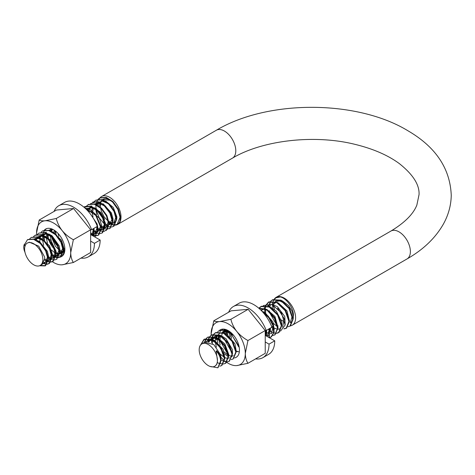<?xml version="1.0" encoding="UTF-8"?>
<svg xmlns="http://www.w3.org/2000/svg" width="475" height="475" viewBox="0 0 475 475"><rect width="100%" height="100%" fill="white"/><g stroke="black" fill="none" stroke-linecap="round" stroke-linejoin="round"><path stroke-width="0.71" d="M86.735 205.853L88.225 204.648L94.258 204.185L101.068 208.448L106.406 215.846L108.674 223.897L107.546 229.128L104.019 231.444M103.687 231.467L101.282 231.111M100.884 230.975L98.485 229.763M90.499 203.68L96.372 201.661L103.764 205.236L109.856 212.99L112.45 221.683M104.375 222.9L104.476 223.951L102.297 229.591L103.277 229.027L105.486 223.404L101.116 212.966L94.442 207.706M92.388 207.118L87.584 208.454M87.246 208.78L86.812 209.297M94.115 230.69L96.52 231.628M97.238 231.705L101.353 228.76L101.674 225.619M116.725 219.254L116.868 216.832L113.27 207.427L105.717 201.079M103.77 200.539L98.183 202.724M97.85 203.217L97.12 204.885M96.734 208.923L96.769 209.445M105.509 224.129L107.926 225.043M108.615 225.12L112.444 222.929M112.925 221.421L113.05 219.04M278.029 327.732L274.942 316.427L266.998 309.534M265.068 309.011L260.716 309.973M289.429 321.094L287.007 310.947L278.285 302.913M276.45 302.444L270.863 304.612M270.524 305.116L269.824 306.773M263.209 305.567L271.997 304.362L281.533 313.102L285.131 325.072L280.493 331.14M264.741 310.87L264.807 308.982M209.962 366.391L217.829 367.787L220.62 360.84L219.931 363.826A9.304 5.373 -120 0 0 220.62 360.84L221.107 360.555L218.037 367.656M200.961 344.595L204.458 339.091L212.83 339.637L221.154 347.676L224.895 358.358L221.908 365.435M200.402 345.26L203.971 339.37L212.343 339.916L220.667 347.955L224.408 358.637L221.635 365.602L219.765 366.172M204.802 342.226L206.34 338.598M206.53 338.354L207.896 337.131M207.985 337.072L216.606 337.404L224.966 345.479L228.677 356.167L225.904 363.09M204.327 342.457L206.043 338.639M206.239 338.408L207.765 337.202L216.119 337.683L224.479 345.758L228.196 356.452L225.417 363.369L223.588 363.969M223.268 363.998L220.845 363.707M220.447 363.577L220.133 363.458M208.341 341.78L208.513 340.326M208.561 340.088L208.929 338.711M209.053 338.372L210.146 336.431M210.336 336.199L212.058 334.756L220.382 335.231L228.754 343.259L232.501 353.994L229.425 361.053M207.866 341.875L208.056 340.444M208.08 340.314L208.572 338.651M208.709 338.325L209.861 336.478M210.063 336.253L211.571 335.035L219.901 335.516L228.267 343.538L232.02 354.273L229.205 361.196L227.359 361.819M227.05 361.849L224.633 361.499M224.236 361.362L223.523 361.071M223.155 360.893L221.878 360.169M211.601 341.608L211.601 340.409M212.141 339.304L212.307 338.164M212.361 337.903L212.758 336.514M212.883 336.175L213.993 334.204M214.178 333.978L215.852 332.53L224.206 333.07L232.536 341.086L236.295 351.791L233.255 358.886M211.713 339.126L211.856 338.283M211.892 338.141L212.408 336.454M212.539 336.134L213.691 334.258M213.875 334.044L215.365 332.803L223.725 333.349L232.049 341.371L235.802 352.07L233.017 359.035L231.117 359.611M215.412 339.281L215.424 338.218M219.272 330.547L226.397 330.155L233.73 335.457M231.931 356.559L231.432 356.351M227.377 353.489L220.281 341.086M217.639 331.823L219.147 330.618L224.485 330.018L230.553 333.147L239.062 346.441M237.173 356.582L236.811 356.808M219.218 337.149L219.218 336.009M231.147 351.257L224.022 338.586M226.789 332.732L226.801 331.651M238.705 346.881L231.669 334.566M266.036 330.481L266.588 336.134M265.472 330.529L266.154 335.884M269.83 328.385L269.153 337.612M269.349 328.664L268.921 337.482M261.618 310.887L268.369 316.255L273.03 324.3L274.164 332.067L271.445 336.828L269.26 337.464M262.61 311.95L268.779 317.68L272.87 325.458L273.612 332.684L270.976 337.125L269.266 337.678M258.513 307.972L266.885 309.463L274.722 317.704L278.035 328.005L274.918 334.816M258.655 308.097L266.956 310.08L274.514 318.422L277.548 328.486L274.764 334.893L272.887 335.481M259.095 308.477L259.451 307.948M259.665 307.681L261.381 306.244L269.741 306.725L278.101 314.8L281.812 325.488L279.039 332.417L276.889 333.04M269.087 329.335L268.755 329.009M258.917 308.317L259.184 307.984M259.421 307.723L260.906 306.547L269.236 307.022L277.614 315.056L281.348 325.785L278.546 332.696L276.705 333.319M276.408 333.349L273.98 333.028M273.57 332.886L272.87 332.595M272.472 332.405L270.542 331.229M269.604 330.505L268.262 329.288M265.276 308.625L265.442 307.485M265.501 307.194L265.905 305.811M266.024 305.496L268.987 301.851L277.341 302.391L285.671 310.412L289.429 321.118L286.639 328.077L284.121 328.682M276.61 324.93L269.616 312.633M264.872 308.453L265.014 307.598M265.05 307.426L265.555 305.752M265.673 305.455L268.488 302.118L276.866 302.646L285.196 310.709L288.919 321.385L286.158 328.338L283.967 328.932M269.105 306.417L269.272 305.277M269.331 304.98L270.869 301.358M271.077 301.085L272.769 299.648L281.141 300.17L289.477 308.239L293.2 318.915L290.433 325.856A16.102 9.298 -120 0 0 292.273 325.197A16.102 9.298 -120 0 0 295.61 317.828A16.102 9.298 -120 0 0 288.58 301.619A16.102 9.298 -120 0 0 276.171 297.308A16.102 9.298 -120 0 0 274.324 299.042M268.672 306.233L268.797 305.413M268.838 305.211L270.56 301.399M270.792 301.138L272.288 299.968L280.63 300.438L289.002 308.495L292.725 319.206L289.934 326.117L288.076 326.735M272.478 308.174L272.407 307.539M272.341 306.571L272.335 305.324M275.358 301.453L279.722 300.924L284.685 303.353M292.25 316.047L290.172 322.721M284.81 322.204L281.402 319.954M283.723 321.486A12.902 7.452 -120 0 0 284.804 322.103M290.676 322.43A12.902 7.452 -120 0 0 292.748 319.93M293.176 318.464A12.902 7.452 -120 0 0 293.348 316.522L291.929 311.018L288.574 305.603L282.34 300.853M280.262 300.248L279.258 300.158L275.363 301.465M275.987 301.15L275.458 301.577M275.126 301.904L273.535 304.837M273.351 305.627L273.19 307.07M264.628 312.022L265.187 309.071M277.596 308.162L284.353 318.879L282.566 327.091M277.418 326.669L273.553 323.481M269.42 310.81L269.456 311.321M277.839 325.803L278.196 326.016M285.148 324.758L284.81 316.54L277.376 306.648L272.65 304.659M265.917 309.451L265.614 311.463M261.577 310.846L262.651 309.106M273.422 328.777L271.522 327.406M264.723 314.474L264.64 313.571M264.617 312.372L264.628 312.033M265.608 311.475L265.602 312.96M265.733 314.349L266.154 316.397M271.397 325.832L273.357 327.518M274.378 328.166L277.513 329.217M278.006 329.228L279.169 329.021M279.442 328.914L279.763 328.742M281.812 325.47L281.871 322.062L276.343 311.226L270.952 307.432M264.504 307.788L264.064 308.15M263.393 312.847L266.154 314.682M273.273 326.865L271.183 333.688M266.813 332.595L269.23 333.503M270.441 333.581L271.676 333.331M274.247 329.745L272.971 321.973L265.026 312.603L263.126 311.701M269.462 329.11L267.389 335.849M266.618 335.789L267.757 335.599M268.048 335.492L268.381 335.32M270.435 331.978L270.388 328.059M266.635 334.311L266.582 330.262M226.652 334.281L227.008 331.698M231.551 338.396L230.452 333.242M227.834 331.942L227.644 334.875M223.6 332.773L224.331 331.473M224.717 331.01L225.524 330.291M238.587 351.702L236.366 351.138M225.791 330.38L225.37 330.897M225.007 331.437L224.271 333.1M219.088 338.331L219.456 336.062M222.223 332.126L226.64 331.615L231.658 334.115M230.256 332.001L229.104 331.467M227.115 330.921L223.214 331.598M220.234 336.306L220.079 339.304M215.258 340.848L215.644 338.259M216.054 337.131L216.802 335.837M233.237 355.609L232.459 355.941M231.99 356.042L231.628 356.078M230.981 356.072L228.802 355.502M227.852 355.033L224.206 351.969M220.151 344.945L219.076 339.827M236.289 351.684L235.018 343.882L227.068 334.513L225.203 333.628M219.408 333.759L219.052 333.978M218.904 334.085L218.506 334.406M218.167 334.744L217.752 335.261M217.408 335.795L216.707 337.458M216.458 338.503L216.279 339.957M211.494 342.701L211.826 340.468M212.218 339.34L212.96 338.058M213.37 337.565L214.16 336.864M215.62 335.962L214.641 336.526L219.123 335.979L224.265 338.681M229.431 357.77L228.641 358.12M228.172 358.233L227.81 358.281M227.204 358.287L224.99 357.705M224.058 357.224L220.418 354.166M216.362 347.142L215.282 342.024M232.489 353.833L232.334 349.463L226.112 338.835L221.487 335.867M219.527 335.326L216.838 335.427L215.418 336.08M215.08 336.324L214.736 336.615M214.409 336.947L213.987 337.458M213.625 338.016L212.895 339.673M212.634 340.712L212.462 342.131M208.282 341.935L209.16 340.225M209.511 339.785L210.3 339.067M210.746 338.77L215.27 338.176L220.305 340.729M212.462 342.148L212.462 343.645M228.683 356.22L228.855 354.772L224.859 343.858L217.752 338.063M215.733 337.493L211.832 338.17M211.411 338.443L210.93 338.829M210.591 339.162L210.152 339.678M209.808 340.195L209.012 342.089M205.788 341.929L207.047 340.89L211.518 340.391L216.612 342.98M224.895 358.37L223.096 349.321L214.712 340.569L213.851 340.201M211.921 339.708L207.931 340.397M207.599 340.611L206.346 341.852M219.925 363.82L217.324 362.579L217.437 360.347A12.902 7.452 -120 0 0 211.808 347.362A12.902 7.452 -120 0 0 201.863 343.906A12.902 7.452 -120 0 0 199.191 349.808A12.902 7.452 -120 0 0 204.82 362.793A12.902 7.452 -120 0 0 214.765 366.255A12.902 7.452 -120 0 0 217.437 360.347L216.143 351.055L216.624 350.776A9.304 5.373 -120 0 1 221.107 360.555M221.101 360.412L220.661 354.92L213.803 344.607L204.678 342.285L203.9 342.724M115.781 216.368L115.87 217.372L113.691 223.036L112.896 223.357M112.403 223.458L109.22 222.929M104.619 219.343L100.558 212.295M99.524 206.126L99.887 203.502M100.112 202.783L102.155 199.904M102.582 199.625L110.129 200.207A12.902 7.452 -120 0 0 103.182 199.28L102.677 199.571M102.303 199.951A12.902 7.452 -120 0 0 100.753 202.908M100.605 203.727A12.902 7.452 -120 0 0 100.51 205.188L100.516 206.702M100.653 208.092L101.323 211.037L104.078 216.802L108.235 221.208M109.28 221.89L112.438 222.959M112.931 222.959L114.232 222.65M113.679 223.018L116.238 220.673M111.963 218.387L112.1 219.587L108.276 225.714M107.641 225.708L105.444 225.126M96.811 214.581L95.712 209.273M96.502 204.571L97.244 203.252M97.589 202.819L102.291 201.079L108.235 203.668M108.152 220.602L108.282 221.766L106.085 227.382L105.278 227.727M104.832 227.84L104.47 227.887M103.853 227.899L101.513 227.276M93.005 216.754L91.942 211.666M91.918 210.478L92.512 207.177M113.05 219.005L111.405 212.931L103.235 203.864L96.057 203.389L95.083 203.959L99.631 203.437L104.832 206.197M93.225 207.557L92.922 211.09M101.359 226.094L104.126 227.216M105.313 227.317L106.471 227.121M106.774 227.008L109.107 223.624M109.131 223.505L109.268 221.202M102.297 229.591L101.49 229.918M101.015 230.019L97.826 229.52M88.237 211.399L88.487 210.087M88.867 208.97L90.001 207.183M91.705 205.954L91.366 206.245M91.058 206.56L89.549 209.303M89.288 210.336L89.092 212.384M97.892 228.463L101.05 229.532M101.531 229.538L102.778 229.271M100.593 225.037L100.706 226.148L97.725 232.138M97.238 232.239L96.918 232.269M96.241 232.269L94.05 231.693M86.26 209.309L86.943 208.679M87.382 208.382L91.782 207.783L96.823 210.235M96.775 227.175L96.912 228.35L94.697 233.967L93.907 234.317M93.456 234.424L93.076 234.478M92.465 234.484L90.642 234.056M86.753 209.808L93.284 212.628M101.668 225.578L99.447 218.375L90.416 209.79M88.576 209.327L86.325 209.374M90.642 233.053L92.75 233.795M93.937 233.884L95.113 233.676M95.481 233.528L97.286 231.598M97.755 230.031L97.874 227.804M92.981 229.437L93.094 230.523L91.93 235.297M97.874 227.763L97.138 223.98L90.749 214.474M92.162 235.428L93.492 233.748M93.355 228.677L93.943 232.358L94.103 229.977M94.103 229.971L93.902 228.362M58.847 236.473L57.998 233.356M64.814 249.642L63.692 249.238M53.954 232.388L54.233 230.185M55.047 230.731L54.969 232.999M63.739 248.205L64.855 248.74M64.339 251.489L63.531 251.827M63.062 251.934L62.765 251.97M62.094 251.987L59.874 251.441M51.223 240.789L50.202 235.784M50.914 230.874L51.656 229.585M52.321 229.55L51.597 231.206M51.3 236.562L55.462 246.305L58.918 249.713M59.939 250.373L62.356 251.34M63.567 251.453L64.487 251.299M62.742 248.057L60.551 253.715L59.761 254.036M59.286 254.131L58.971 254.167M58.282 254.167L56.098 253.614M55.171 253.157L51.49 250.028M47.435 243.01L46.402 237.957M46.39 236.811L46.758 234.181M49.531 230.25L53.069 229.579M51.882 229.14L49.542 230.25M47.53 234.424L47.387 237.405M56.163 252.599L58.556 253.537M59.803 253.614L61.127 253.306M60.545 253.697L63.098 251.417M63.591 249.927L63.715 247.528M58.853 249.203L58.965 250.266L56.745 255.894L55.967 256.239M55.498 256.352L55.118 256.393M54.506 256.387L52.315 255.805M43.682 245.266L42.584 240.112M42.572 238.973L42.97 236.36M43.368 235.244L44.116 233.932M62.617 246.857L62.736 248.051M63.715 247.493L61.495 240.291L52.535 231.729M46.33 232.132L45.814 232.53M45.463 232.869L45.036 233.385M44.709 233.89L44.003 235.57M43.759 236.603L43.593 239.59M52.363 254.79L54.797 255.704M56.002 255.793L57.196 255.574M57.528 255.437L59.333 253.513M59.808 251.904L59.921 249.713M55.147 252.451L52.951 258.056L52.143 258.406M51.674 258.519L51.348 258.56M50.718 258.578L48.492 258.008M39.544 237.441L40.298 236.152M41.96 234.644L46.467 234.104L51.644 236.841M59.921 249.672L59.185 245.89L52.024 235.772L48.747 233.949M46.829 233.445L42.548 234.288M42.358 234.43L42.038 234.703M41.705 235.042L41.295 235.553M40.933 236.111L40.221 237.767M39.959 238.818L39.769 241.739M48.551 256.945L50.985 257.907M52.179 258.02L53.319 257.812M53.657 257.67L55.533 255.657M55.997 254.232L56.109 251.37L50.95 240.475L45.048 236.182M51.217 253.401L51.342 254.624L49.163 260.27L48.361 260.597M46.906 260.739L44.703 260.199M35.726 239.649L36.462 238.349M36.836 237.886L37.644 237.167M38.089 236.877L42.602 236.271L47.672 238.895M55.029 251.376L55.147 252.445M43.047 235.612L41.604 235.529L39.146 236.265M38.659 236.592L38.249 236.93M37.917 237.263L37.489 237.773M37.127 238.313L36.391 239.976M44.769 259.16L47.162 260.116M48.397 260.199L49.709 259.896M50.136 259.683L51.71 257.967M52.197 256.559L52.339 254.078L49.459 245.753L41.218 238.331M47.464 255.722L47.571 256.827L45.368 262.479L43.753 262.954M35.34 238.45L34.36 239.014L38.79 238.492L43.831 241.021M39.241 237.797L35.34 238.468M44.092 262.366L45.879 262.111M45.363 262.461L47.933 260.134M48.42 258.525L48.533 256.292M24.605 249.013A12.902 7.452 -120 0 0 30.234 261.998A12.902 7.452 -120 0 0 40.179 265.454A12.902 7.452 -120 0 0 42.851 259.546A12.902 7.452 -120 0 0 37.216 246.561A12.902 7.452 -120 0 0 27.277 243.105A12.902 7.452 -120 0 0 24.605 249.013M48.527 256.251L47.381 251.322L39.68 241.68L37.347 240.51M42.222 264.272L44.757 258.459L44.573 256.886L38.689 246.133L29.373 242.214L27.532 242.957M27.77 239.525L34.04 239.002L40.832 243.206L46.164 250.646L48.426 258.661L45.63 265.626L40.066 265.519M23.91 245.593L27.485 239.679L33.553 239.281L40.345 243.485L45.683 250.925L47.939 258.94M31.457 237.381L37.846 236.805L44.614 241.021L49.988 248.461L52.191 256.458L49.341 263.459M47.939 258.952L45.143 265.905L39.514 265.768M29.771 238.699L31.273 237.482L37.359 237.084L44.127 241.306L49.501 248.74L51.704 256.738L48.943 263.69L47.078 264.266M49.222 263.518L47.251 264.011M46.924 264.017L43.557 263.221M35.251 235.238L41.616 234.573L48.402 238.848L53.77 246.234L55.997 254.279M46.764 264.29L43.237 263.577M33.559 236.532L35.079 235.333L41.129 234.852L47.922 239.127L53.283 246.513L55.516 254.558L52.719 261.476L50.902 262.093M55.997 254.291L53.206 261.197L51.074 261.838M50.748 261.856L48.236 261.398M47.827 261.238L47.369 261.036M38.873 233.118L45.404 232.4L52.22 236.651L57.552 244.061L59.82 252.1L56.745 259.178M50.587 262.129L48.147 261.814M47.749 261.678L47.043 261.387M46.651 261.197L45.321 260.431M37.383 234.353L38.885 233.124L44.923 232.685L51.733 236.924L57.065 244.346L59.333 252.379L56.525 259.326L54.637 259.932M42.952 230.743L49.222 230.238L56.008 234.442L61.364 241.888L63.591 249.886M54.334 259.95L51.959 259.593M51.555 259.457L50.825 259.16M50.481 259L49.192 258.281M41.171 232.132L42.661 230.898L48.741 230.518L55.516 234.721L60.883 242.167L63.098 250.165L60.331 257.129L58.443 257.699M63.591 249.903L60.818 256.856M58.134 257.723L55.783 257.408M55.379 257.284L54.619 256.993M54.251 256.821L52.778 255.989M42.732 237.399L42.744 236.307M42.851 235.012L42.982 234.175M43.017 233.991L43.492 232.346M43.629 232.014L44.733 230.179M44.947 229.942L46.461 228.748M92.857 228.962L93.468 232.649L93.189 236.022M93.943 232.376L93.533 236.217M94.086 219.563L96.045 223.327M97.143 226.492L97.767 230.185L95.012 237.067M96.668 226.765L97.286 230.464L94.982 237.055M84.734 207.872L90.446 209.808L95.903 214.641L101.555 227.982M85.168 208.264L95.813 215.442L101.05 228.249M101.561 227.994L98.764 234.953L96.562 235.553M96.247 235.553L93.807 235.072M93.403 234.923L92.904 234.709M83.944 207.195L84.894 206.524L90.98 206.126L97.749 210.348L103.123 217.782L105.325 225.779M101.05 228.261L98.283 235.22L96.395 235.784M96.093 235.808L93.723 235.493M93.332 235.368L92.572 235.078M92.215 234.917L90.778 234.11M83.903 207.153L90.482 206.376L97.256 210.639L102.636 218.037L104.844 226.07L102.066 232.987L100.207 233.599M105.331 225.803L102.564 232.732L102.072 233.017M88.415 204.541L94.751 203.894L101.537 208.169L106.905 215.555L109.137 223.6L106.192 230.601M99.922 233.623L97.512 233.338M97.096 233.201L96.383 232.91M95.98 232.72L94.068 231.545M92.625 202.101L98.663 201.762L105.432 206.043L110.711 213.429L112.955 221.421L110.028 228.428M95.908 200.183L102.362 199.559L109.143 203.763L114.499 211.215L116.725 219.207L113.952 226.177L113.501 226.397M112.45 221.694L109.672 228.653L105.094 228.908M104.714 228.784L103.96 228.493M103.609 228.333L102.244 227.578M94.086 201.673L95.796 200.242L101.876 199.815L108.644 204.06L114.03 211.476L116.227 219.492M99.507 198.146L100.077 197.778L106.157 197.345L112.919 201.59L118.299 209L120.519 217.027M116.227 219.498L113.46 226.421L111.583 227.014M111.298 227.044L108.496 226.623M104.494 224.23L99.18 217.787L96.182 209.659M96.051 208.846L95.867 205.622M95.962 204.327L96.093 203.508M96.122 203.353L97.886 199.524M98.129 199.257L99.607 198.081L105.646 197.6L112.45 201.875L117.794 209.267L120.05 217.318L117.236 224.236L115.395 224.859M24.445 244.197L25.003 246.614M24.439 244.186A9.304 5.373 -120 0 0 23.75 247.178A9.304 5.373 -120 0 0 25.015 252.385M115.093 224.889L112.694 224.503M112.278 224.342L110.289 223.297M120.519 217.033L119.848 221.487A15.752 9.096 60 0 1 117.509 224.099A15.752 9.096 60 0 1 115.449 224.782M115.14 224.817A15.752 9.096 60 0 1 113.519 224.752M110.129 200.207L111.601 201.103M98.248 203.882A16.102 9.298 -120 0 0 98.337 205.568M99.845 211.523A16.102 9.298 -120 0 0 101.424 214.831M102.463 216.529A16.102 9.298 -120 0 0 104.625 219.373M109.161 223.321A16.102 9.298 -120 0 0 112.201 224.746M112.599 224.859A16.102 9.298 -120 0 0 114.908 225.15M115.182 225.138A16.102 9.298 -120 0 0 117.687 224.402A16.102 9.298 -120 0 0 121.018 217.027A16.102 9.298 -120 0 0 113.994 200.824A16.102 9.298 -120 0 0 101.585 196.507A16.102 9.298 -120 0 0 100.094 197.772M100.017 197.867A16.102 9.298 -120 0 0 99.222 199.126M220.62 360.84A9.304 5.373 -120 0 0 216.143 351.055M215.003 366.112L216.624 364.562L217.324 362.585M274.615 298.977L276.106 297.772L280.333 296.934C286.763 298.318 294.322 309.142 293.348 316.522M272.371 304.623L273.101 301.405M273.25 301.055L274.402 299.22M275.892 297.902A15.752 9.096 60 0 1 276.343 297.611A15.752 9.096 60 0 1 279.68 296.887M274.413 309.474L273.582 305.71M274.176 299.262A16.102 9.298 -120 0 0 273.618 300.337M265.228 341.941L269.022 344.132L274.734 340.836L265.549 335.534L265.228 335.718M274.734 340.836A29.521 17.047 60 0 1 268.618 354.35L262.913 357.645A29.521 17.047 60 0 1 255.586 358.892M228.647 312.235A29.521 17.047 60 0 1 233.391 306.512L239.097 303.216A29.521 17.047 60 0 1 271.938 327.168L266.226 330.463L265.228 330.553L248.152 309.308L231.07 310.834L213.786 320.809L211.143 333.723A24.154 13.947 -120 0 0 211.197 335.273M269.022 344.132A29.521 17.047 60 0 1 262.913 357.645M233.391 306.512A29.521 17.047 60 0 1 266.226 330.463M229.336 332.589A13.199 7.618 -120 0 0 230.078 336.828M231.188 339.696A13.199 7.618 -120 0 0 233.759 343.888M226.818 362.425A24.154 13.947 -120 0 0 236.764 365.59L247.944 363.304L265.228 353.323L265.228 330.553L247.944 340.533C243.633 338.176 239.911 335.142 236.764 331.431C233.866 327.643 231.901 323.594 230.868 319.283L219.688 321.575C216.784 321.783 214.819 321.527 213.786 320.809M247.944 363.304C246.293 360.691 245.409 357.408 245.302 353.442L247.944 340.533M230.868 319.283L248.152 309.308M226.7 331.627A13.199 7.618 -120 0 0 226.492 334.192M221.178 357.473A24.154 13.947 -120 0 0 223.458 359.765M224.752 360.887A24.154 13.947 -120 0 0 225.209 361.249M225.928 361.796A24.154 13.947 -120 0 0 226.682 362.33M236.764 365.59A24.154 13.947 -120 0 0 245.302 353.442A24.154 13.947 -120 0 0 236.764 331.431A24.154 13.947 -120 0 0 228.226 323.861A24.154 13.947 -120 0 0 219.688 321.575A24.154 13.947 -120 0 0 211.143 333.723M236.354 351.245A13.199 7.618 -120 0 0 238.551 351.773M225.928 331.497A13.199 7.618 -120 0 0 225.548 333.759M227.78 356.28A15.883 9.168 60 0 1 224.728 353.887M222.632 351.601A15.883 9.168 60 0 1 218.957 345.557M217.888 342.689A15.883 9.168 60 0 1 217.081 338.746M219.367 330.499A15.883 9.168 60 0 1 228.226 330.618L228.226 330.618A15.883 9.168 60 0 1 239.453 350.063A15.883 9.168 60 0 1 234.49 357.96M222.917 338.503A16.102 9.298 -120 0 0 222.995 338.806M228.576 330.826A14.897 8.603 -120 0 0 224.046 329.585M222.609 329.798A14.897 8.603 -120 0 0 219.883 331.71M218.577 334.905A14.897 8.603 -120 0 0 218.518 335.231A16.102 9.298 -120 0 1 218.524 335.213M218.441 335.855A14.897 8.603 -120 0 0 218.441 338.372M224.966 330.267A13.199 7.618 -120 0 0 224.022 331.218M223.79 331.556A13.199 7.618 -120 0 0 223.262 332.619M218.5 335.861A16.102 9.298 -120 0 0 218.678 338.491M226.397 329.911A13.199 7.618 -120 0 0 225.892 329.983M225.168 330.184A13.199 7.618 -120 0 0 224.473 330.511A13.199 7.618 -120 0 0 222.674 332.387M222.14 333.67A13.199 7.618 -120 0 0 221.754 335.973M90.642 241.14L94.436 243.331L100.148 240.035L90.962 234.733L90.642 234.917M100.148 240.035A29.521 17.047 60 0 1 94.032 253.549L88.32 256.844A29.521 17.047 60 0 1 80.993 258.097M54.055 211.434A29.521 17.047 60 0 1 58.805 205.717L64.511 202.421A29.521 17.047 60 0 1 97.351 226.373L91.639 229.668L90.642 229.757L73.56 208.507L56.483 210.033L39.199 220.014L36.557 232.922A24.154 13.947 -120 0 0 36.617 234.573M94.436 243.331A29.521 17.047 60 0 1 88.32 256.844M58.805 205.717A29.521 17.047 60 0 1 91.639 229.668M55.919 233.326A16.102 9.298 -120 0 0 56.038 233.777M55.7 231.23A13.199 7.618 -120 0 0 55.997 233.742M52.986 238.213A16.102 9.298 -120 0 0 57.998 246.495M52.315 261.689A24.154 13.947 -120 0 0 62.178 264.795L73.358 262.509L90.642 252.528L90.642 229.757L73.358 239.732C69.047 237.381 65.318 234.347 62.178 230.636C59.28 226.848 57.315 222.799 56.282 218.488L45.095 220.774C42.198 220.988 40.233 220.732 39.199 220.014M73.358 262.509C71.701 259.896 70.823 256.607 70.716 252.647L73.358 239.732M56.282 218.488L73.56 208.507M63.597 250.194A13.199 7.618 -120 0 0 64.719 250.414M52.725 237.928A13.199 7.618 -120 0 0 58.087 246.739M62.178 264.795A24.154 13.947 -120 0 0 70.716 252.647A24.154 13.947 -120 0 0 62.178 230.636A24.154 13.947 -120 0 0 53.639 223.066A24.154 13.947 -120 0 0 45.095 220.774A24.154 13.947 -120 0 0 36.557 232.922M63.591 250.937A13.199 7.618 -120 0 0 64.606 250.996M44.401 230.078A15.883 9.168 60 0 1 53.639 229.817L53.639 229.817A15.883 9.168 60 0 1 64.867 249.268A15.883 9.168 60 0 1 58.716 257.284M58.395 257.278A15.883 9.168 60 0 1 55.896 256.791M55.474 256.637A15.883 9.168 60 0 1 55.064 256.47M48.331 237.708A16.102 9.298 -120 0 0 48.45 238.153M56.02 255.366A16.102 9.298 -120 0 0 56.032 255.372A14.897 8.603 -120 0 0 56.899 255.663M57.059 255.71A14.897 8.603 -120 0 0 58.924 255.983M59.328 255.977A14.897 8.603 -120 0 0 62.29 254.95M62.872 254.434A14.897 8.603 -120 0 0 64.861 248.858M59.832 252.391A13.199 7.618 -120 0 0 61.714 252.641M62.207 252.611A13.199 7.618 -120 0 0 63.003 252.457M48.112 234.656A13.199 7.618 -120 0 0 48.408 238.123M48.943 240.172A13.199 7.618 -120 0 0 54.298 248.936M43.973 236.681A16.102 9.298 -120 0 0 44.656 240.362M59.826 253.133A13.199 7.618 -120 0 0 62.973 252.629M63.466 252.326A13.199 7.618 -120 0 0 64.558 251.204M51.811 229.116A13.199 7.618 -120 0 0 49.887 229.71M117.687 224.402L232.459 158.139A16.102 9.298 -120 0 0 235.79 150.765A16.102 9.298 -120 0 0 228.766 134.562A16.102 9.298 -120 0 0 216.357 130.245L101.585 196.507M232.459 158.139C262.135 140.368 313.975 134.146 354.813 144.311C373.065 148.752 387.903 155.183 399.327 163.596C412.995 174.462 419.573 184.793 419.051 194.59L416.86 205.075C413.357 214.047 404.718 222.704 390.943 231.046A16.102 9.298 60 0 1 407.045 240.344A16.102 9.298 60 0 1 407.045 258.934L292.273 325.197M203.971 339.393L204.458 339.114M225.417 363.393L225.904 363.114M207.771 337.202L208.252 336.923M229.217 361.202L229.704 360.923M211.565 335.012L212.052 334.733M215.359 332.821L215.846 332.536M219.153 330.63L219.64 330.345M274.758 334.905L275.245 334.626M278.558 332.714L279.039 332.435M260.906 306.523L261.392 306.244M268.494 302.142L268.981 301.863M289.94 326.141L290.427 325.862M272.288 299.951L272.775 299.672M268.755 305.282L267.775 305.847M223.208 331.58L222.229 332.144M211.826 338.152L210.847 338.717M208.032 340.343L207.047 340.907M204.232 342.534L201.863 343.906M107.071 226.836L106.091 227.4M95.683 233.409L94.703 233.973M57.73 255.318L56.751 255.888M42.928 234.068L41.948 234.632M53.936 257.509L52.957 258.079M39.134 236.259L38.154 236.823M50.142 259.706L49.157 260.27M42.548 264.088L40.179 265.454M45.137 265.881L45.624 265.602M48.937 263.69L49.424 263.411M35.079 235.309L35.566 235.03M52.731 261.499L53.218 261.22M56.525 259.308L57.012 259.029M60.319 257.118L60.806 256.838M98.278 235.202L98.758 234.923M84.419 206.821L84.906 206.542M88.213 204.63L88.7 204.351M109.66 228.629L110.147 228.35M95.992 200.141L96.288 199.969M113.454 226.438L113.941 226.159M99.602 198.057L100.088 197.778M27.752 242.832L27.277 243.105M215.24 365.976L214.765 366.255M390.943 231.046L276.171 297.308M216.357 130.245C267.811 99.453 357.236 99.732 408.156 130.898C435.801 147.06 450.163 168.554 451.25 195.362C451.054 205.354 448.465 214.866 443.484 223.903C435.551 237.892 423.403 249.571 407.045 258.934"/></g></svg>
